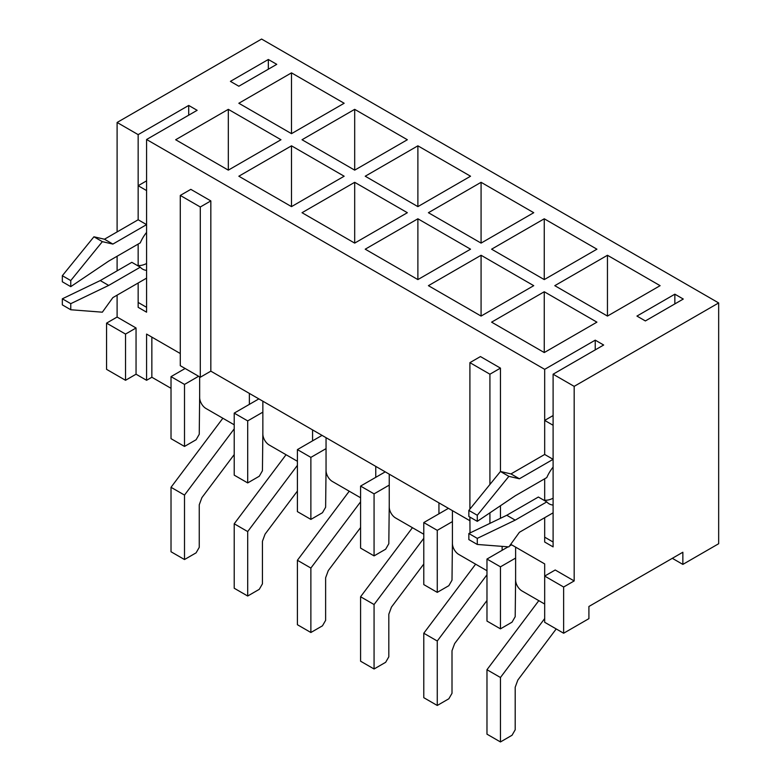 <?xml version="1.0" encoding="UTF-8"?>
<svg xmlns="http://www.w3.org/2000/svg" width="781" height="781" viewBox="0 0 781 781"><rect width="100%" height="100%" fill="white"/><g stroke="black" fill="none" stroke-linecap="round" stroke-linejoin="round"><path stroke-width="1.17" d="M645.37 320.942L636.945 316.071L674.852 294.183L683.277 299.045L645.37 320.942M595.239 349.878L595.239 340.155L603.664 345.017L553.104 374.206L574.172 386.361L574.172 580.937L555.213 569.993L544.679 576.075L544.679 563.911L510.735 544.308M477.279 544.455L477.279 538.373L468.854 533.511L468.854 539.593L477.279 544.455L508.88 546.885L519.404 532.291L553.104 512.834L553.104 546.885L544.679 542.024L544.679 517.705L544.679 537.162L553.104 542.024L553.104 374.206M544.679 500.201L544.679 478.782M553.104 467.106A26.808 15.474 120 0 0 546.788 477.572L515.196 495.808L477.279 521.347L468.854 516.485L468.854 510.403L500.455 471.49L510.979 473.921L544.679 454.464L544.679 369.335L595.239 340.155M70.759 309.754L70.759 303.672L62.334 298.811L62.334 304.883L70.759 309.754L102.35 312.185L112.884 297.59L146.584 278.134L146.584 312.185L138.159 307.324L138.159 282.995L138.159 302.452L146.584 307.324L146.584 139.496L544.679 369.335M138.159 265.491L138.159 244.082M146.584 232.396A26.808 15.474 120 0 0 140.268 242.862L108.676 261.108L70.759 286.647L62.334 281.785L62.334 275.703L93.925 236.789L104.459 239.22L138.159 219.764L138.159 134.635L188.709 105.445L197.134 110.316L146.584 139.496M672.324 558.317L682.858 564.399L718.666 543.722L718.666 302.94L261.596 39.05L117.101 122.471L138.159 134.635M117.101 122.471L117.101 231.918M117.101 256.246L117.101 270.841M117.101 295.159L117.101 317.047L136.05 327.991L136.05 374.206L146.584 380.288L146.584 334.073L180.284 353.529M210.831 200.912L190.818 189.353L180.284 195.435L180.284 365.693L200.297 377.243L210.831 371.16L210.831 200.912L200.297 206.994L180.284 195.435M469.908 520.742L210.831 371.16M477.279 521.347L477.279 515.265L508.88 476.351L500.455 471.49L500.455 368.124L480.442 356.566L469.908 362.648L469.908 509.105M500.455 518.311L500.455 505.746M563.638 633.235L544.679 622.281L544.679 576.075L563.638 587.019L563.638 633.235L588.913 618.64L588.913 606.476L682.858 552.235L682.858 564.399M238.84 86.232L230.415 81.37L268.332 59.483L276.757 64.345L238.84 86.232M596.918 322.153L544.259 291.752L491.6 322.153L544.259 352.553L596.918 322.153M533.735 285.67L481.076 255.27L428.418 285.67L481.076 316.071L533.735 285.67M470.543 249.188L417.884 218.787L365.225 249.188L417.884 279.588L470.543 249.188M407.35 212.705L354.691 182.305L302.032 212.705L354.691 243.106L407.35 212.705M344.157 176.223L291.498 145.822L238.84 176.223L291.498 206.623L344.157 176.223M280.975 139.74L228.316 109.34L175.657 139.74L228.316 170.141L280.975 139.74M607.452 255.27L554.793 285.67L607.452 316.071L660.111 285.67L607.452 255.27L607.452 316.071M544.259 218.787L491.6 249.188L544.259 279.588L596.918 249.188L544.259 218.787L544.259 279.588M481.076 182.305L428.418 212.705L481.076 243.106L533.735 212.705L481.076 182.305L481.076 243.106M417.884 145.822L365.225 176.223L417.884 206.623L470.543 176.223L417.884 145.822L417.884 206.623M354.691 109.34L302.032 139.74L354.691 170.141L407.35 139.74L354.691 109.34L354.691 170.141M291.498 72.858L238.84 103.258L291.498 133.658L344.157 103.258L291.498 72.858L291.498 133.658M718.666 302.94L574.172 386.361M188.709 115.178L188.709 105.445M199.663 376.881L199.663 397.558A8.933 5.155 -120 0 0 205.989 408.502L234.212 424.796M249.373 404.363L249.373 393.419M262.855 401.2L262.855 434.041A8.933 5.155 -120 0 0 269.172 444.985L297.405 461.278M312.566 440.845L312.566 429.901M326.048 437.682L326.048 470.523A8.933 5.155 -120 0 0 332.364 481.467L360.588 497.761M375.759 477.328L375.759 466.384M389.241 474.165L389.241 507.006A8.933 5.155 -120 0 0 395.557 517.949L423.78 534.243M438.942 513.81L438.942 502.866M452.424 510.647L452.424 543.488A8.933 5.155 -120 0 0 458.75 554.432L486.973 570.726M502.134 550.293L502.134 546.368M515.616 547.13L515.616 579.971A8.933 5.155 -120 0 0 521.933 590.914L544.679 604.045M268.332 69.206L268.332 59.483M151.856 337.119L151.856 377.243L146.584 380.288M125.526 380.288L106.567 369.345L106.567 323.129L125.526 334.073L125.526 380.288L136.05 374.206M151.856 377.243L171.019 388.313M106.567 323.129L117.101 317.047M563.638 587.019L574.172 580.937M228.316 170.141L228.316 109.34M291.498 206.623L291.498 145.822M354.691 243.106L354.691 182.305M417.884 279.588L417.884 218.787M481.076 316.071L481.076 255.27M544.259 352.553L544.259 291.752M469.908 517.09L470.006 532.954M200.297 377.243L200.297 206.994M125.526 334.073L136.05 327.991M674.852 303.916L674.852 294.183M489.921 484.464L489.921 374.206L500.455 368.124M489.921 523.377L489.921 512.834M489.921 374.206L469.908 362.648M198.618 376.276L184.501 384.418L184.501 446.439L196.09 439.752L199.243 434.285L199.663 395.85M185.136 368.486L171.019 376.637L184.501 384.418M171.019 376.637L171.019 438.658L184.501 446.439M234.212 428.867L184.501 495.086L184.501 559.538L196.09 552.85L199.243 547.374L199.243 504.809L201.888 497.643L234.212 454.591M222.858 418.245L171.019 487.305L184.501 495.086M171.019 487.305L171.019 551.757L184.501 559.538M62.334 298.811L100.251 280.564L131.843 262.328L140.268 267.19A26.808 15.474 120 0 0 142.63 269.142A26.808 15.474 120 0 0 146.584 270.363M70.759 303.672L108.676 285.426L100.251 280.564M108.676 285.426L140.268 267.19M137.075 265.345A26.808 15.474 120 0 0 146.584 263.509M70.759 286.647L70.759 280.564L62.334 275.703M70.759 280.564L102.35 241.651L93.925 236.789M102.35 241.651L112.884 244.082L104.459 239.22M112.884 244.082L146.584 224.625L138.159 219.764L138.159 185.712L146.584 180.85M146.584 224.625L146.584 190.574L138.159 185.712M468.854 533.511L506.771 515.265L538.363 497.028L546.788 501.89A26.808 15.474 120 0 0 549.15 503.852A26.808 15.474 120 0 0 553.104 505.063M477.279 538.373L515.196 520.136L506.771 515.265M515.196 520.136L546.788 501.89M543.596 500.045A26.808 15.474 120 0 0 553.104 498.21M477.279 515.265L468.854 510.403M508.88 476.351L519.404 478.782L510.979 473.921M519.404 478.782L553.104 459.326L544.679 454.464L544.679 420.412L553.104 415.551M553.104 459.326L553.104 425.274L544.679 420.412M262.855 412.143L247.694 420.9L247.694 482.922L259.272 476.234L262.436 470.767L262.855 432.332M258.853 398.896L234.212 413.12L247.694 420.9M234.212 413.12L234.212 475.141L247.694 482.922M297.405 465.349L247.694 531.568L247.694 596.02L259.272 589.333L262.436 583.856L262.436 541.292L265.081 534.126L297.405 491.073M286.051 454.727L234.212 523.787L247.694 531.568M234.212 523.787L234.212 588.239L247.694 596.02M326.048 448.626L310.877 457.383L310.877 519.404L322.465 512.717L325.628 507.24L326.048 468.815M322.045 435.378L297.405 449.602L310.877 457.383M297.405 449.602L297.405 511.623L310.877 519.404M360.588 501.832L310.877 568.051L310.877 632.503L322.465 625.815L325.628 620.339L325.628 577.774L328.274 570.608L360.588 527.556M349.244 491.21L297.405 560.27L310.877 568.051M297.405 560.27L297.405 624.722L310.877 632.503M389.241 485.108L374.07 493.865L374.07 555.887L385.658 549.199L388.811 543.722L389.241 505.297M385.238 471.861L360.588 486.085L374.07 493.865M360.588 486.085L360.588 548.106L374.07 555.887M423.78 538.314L374.07 604.533L374.07 668.985L385.658 662.298L388.811 656.821L388.811 614.256L391.457 607.091L423.78 564.038M412.436 527.692L360.588 596.752L374.07 604.533M360.588 596.752L360.588 661.204L374.07 668.985M452.424 521.591L437.262 530.348L437.262 592.369L448.841 585.682L452.004 580.205L452.424 541.78M448.421 508.343L423.78 522.567L437.262 530.348M423.78 522.567L423.78 584.588L437.262 592.369M486.973 574.796L437.262 641.016L437.262 705.468L448.841 698.78L452.004 693.303L452.004 650.739L454.649 643.573L486.973 600.521M475.619 564.175L423.78 633.235L437.262 641.016M423.78 633.235L423.78 697.687L437.262 705.468M515.616 558.073L500.455 566.83L500.455 628.851L512.033 622.164L515.196 616.687L515.616 578.262M511.614 544.826L509.476 546.056M508.138 546.827L486.973 559.05L500.455 566.83M486.973 559.05L486.973 621.071L500.455 628.851M544.679 618.572L500.455 677.498L500.455 741.95L512.033 735.263L515.196 729.786L515.196 687.221L517.842 680.056L556.209 628.939M538.812 600.657L486.973 669.717L500.455 677.498M486.973 669.717L486.973 734.169L500.455 741.95"/></g></svg>
